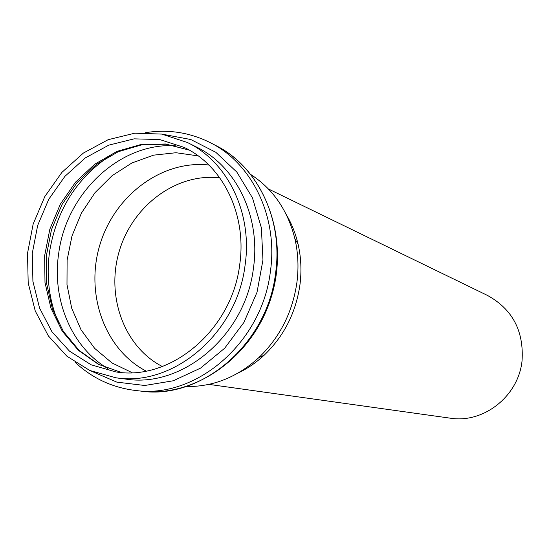 <?xml version="1.0" encoding="UTF-8"?>
<svg xmlns="http://www.w3.org/2000/svg" width="550" height="550" viewBox="0 0 550 550"><rect width="100%" height="100%" fill="white"/><g stroke="black" fill="none" stroke-linecap="round" stroke-linejoin="round"><path stroke-width="0.82" d="M251.13 174.749C273.295 189.282 287.884 210.65 294.91 238.851C298.183 253.131 298.836 267.774 296.869 282.782C292.449 312.558 279.723 337.549 258.686 357.748C237.126 377.238 213.097 386.836 186.594 386.54M245.107 265.011C237.139 333.314 173.291 387.207 115.741 377.761L89.753 370.466L66.859 356.173L48.359 335.906L35.248 310.991L28.194 282.947L27.5 253.413L33.158 224.063L44.825 196.542L61.875 172.411L83.366 153.072L108.144 139.693L134.798 133.189L161.776 134.09L187.419 142.526C227.638 161.728 252.718 213.077 245.107 265.011M146.094 371.064C104.369 349.339 84.872 293.48 100.004 244.427C114.799 195.271 162.126 159.782 208.876 165.014M239.731 264.509C232.1 329.883 170.768 381.363 115.699 371.882L91.101 364.781L69.438 351.093L51.954 331.767L39.566 308.055L32.911 281.394L32.285 253.323L37.668 225.438L48.751 199.279L64.927 176.33L85.319 157.912L108.817 145.131L134.111 138.847L159.727 139.556L184.106 147.386C222.839 165.502 247.046 214.727 239.731 264.509M286.323 214.631C291.665 223.657 295.577 233.489 298.066 244.117C301.125 257.462 301.737 271.136 299.901 285.147C295.783 312.943 283.896 336.27 264.241 355.128C256.245 362.567 247.514 368.548 238.047 373.058M268.441 188.98L487.561 295.474C512.531 309.286 524.026 331.086 522.046 360.882C518.457 396.268 483.429 423.706 450.175 418.165L208.904 384.388M162.339 366.513C123.805 346.775 105.586 295.453 119.501 250.374C133.093 205.184 176.832 172.748 219.821 177.849M187.419 142.526L196.329 146.953C236.136 165.963 260.961 216.652 253.474 267.884C245.651 335.252 182.566 388.389 125.606 379.06L115.741 377.761M91.307 371.14L116.848 382.133L144.746 385.488L173.264 380.779L200.523 368.136L224.647 348.253L243.946 322.389L257.022 292.27L262.962 259.978L261.367 227.748L252.429 197.794L236.851 172.102L215.806 152.288L190.774 139.514L163.439 134.399M110.151 155.65C76.801 178.014 56.623 209.921 49.631 251.377C46.042 276.987 49.143 301.118 58.919 323.785M107.504 368.349C71.108 346.582 51.666 299.035 58.74 253.117C66.502 193.002 119.962 142.368 175.333 145.75M132.151 372.673L111.966 362.931L94.669 348.384L81.049 329.821L71.699 308.206L66.99 284.591L67.107 260.109L72.002 235.895L81.441 213.063L94.999 192.679L112.069 175.704L131.89 162.979L153.539 155.162L176.014 152.728L198.199 155.897M189.228 150.088L165.543 143.997L140.999 144.485L116.978 151.381L94.786 164.189L75.577 182.126L60.349 204.174L49.851 229.151L44.639 255.729L44.99 282.528L50.93 308.124L62.212 331.127L78.299 350.247L98.402 364.341L121.461 372.494M275.584 273.171C267.417 344.039 201.321 400.118 141.054 391.119C195.229 397.911 253.357 356.675 271.397 296.649C289.891 236.768 264.632 170.129 215.882 145.551C257.51 166.169 283.367 219.423 275.584 273.171M75.542 362.663C92.345 378.235 112.118 387.482 134.86 390.397C195.532 399.458 262.144 342.87 270.407 271.377C278.272 217.147 252.244 163.453 210.334 142.697L215.882 145.551M189.262 150.109L166.004 144.196L141.866 144.794L118.181 151.745L96.216 164.581L77.144 182.545L61.978 204.634L51.494 229.653L46.248 256.259L46.523 283.058L52.339 308.598L63.408 331.499L79.193 350.481L98.897 364.437L121.502 372.501M134.86 390.397L141.054 391.119M210.334 142.697C189.826 132.44 168.259 129.085 145.626 132.646M298.066 244.117L294.91 238.851M264.241 355.128L258.686 357.748"/></g></svg>
